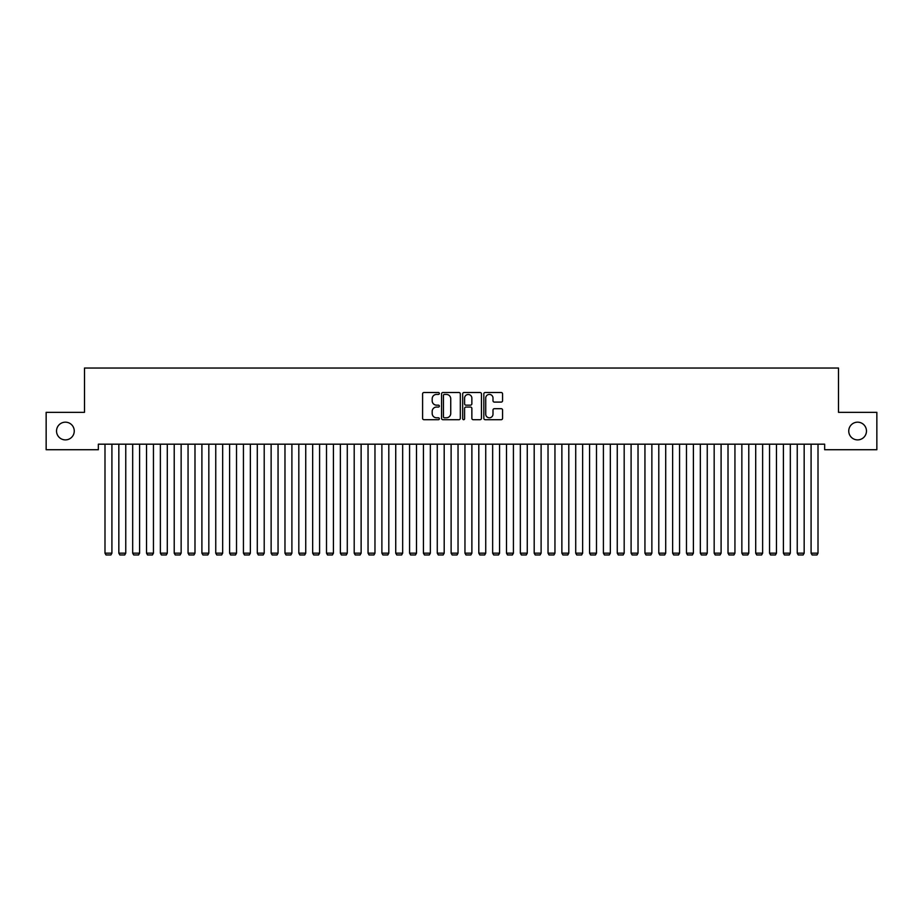 <?xml version="1.0" encoding="UTF-8"?>
<svg xmlns="http://www.w3.org/2000/svg" width="923" height="923" viewBox="0 0 923 923"><rect width="100%" height="100%" fill="white"/><g stroke="black" fill="none" stroke-linecap="round" stroke-linejoin="round"><path stroke-width="1.38" d="M439.348 393.463A0.946 0.946 0 0 0 438.402 392.517L423.957 392.517A1.361 1.361 0 0 0 422.596 393.879L422.596 418.338A1.361 1.361 0 0 0 423.957 419.7L438.402 419.7A0.946 0.946 0 0 0 439.348 418.742A0.946 0.946 0 0 0 438.402 417.796L436.533 417.796A4.35 4.35 0 0 1 432.183 413.446L432.183 411.404A4.35 4.35 0 0 1 436.533 407.055L438.402 407.055A0.946 0.946 0 0 0 439.348 406.108A0.946 0.946 0 0 0 438.402 405.151L436.533 405.151A4.35 4.35 0 0 1 432.183 400.801L432.183 398.771A4.35 4.35 0 0 1 436.533 394.421L438.402 394.421A0.946 0.946 0 0 0 439.348 393.463M848.745 431.029A8.861 8.861 0 0 0 857.605 439.89A8.861 8.861 0 0 0 866.466 431.029A8.861 8.861 0 0 0 857.605 422.169A8.861 8.861 0 0 0 848.745 431.029M56.534 431.029A8.861 8.861 0 0 0 65.395 439.89A8.861 8.861 0 0 0 74.255 431.029A8.861 8.861 0 0 0 65.395 422.169A8.861 8.861 0 0 0 56.534 431.029M501.212 402.093A1.361 1.361 0 0 0 502.574 400.744L502.574 393.879A1.361 1.361 0 0 0 501.212 392.517L485.175 392.517A1.361 1.361 0 0 0 483.825 393.879L483.825 418.338A1.361 1.361 0 0 0 485.175 419.7L501.212 419.7A1.361 1.361 0 0 0 502.574 418.338L502.574 410.043A1.361 1.361 0 0 0 501.212 408.693L494.359 408.693A1.361 1.361 0 0 0 492.997 410.043L492.997 414.162A3.634 3.634 0 0 1 489.363 417.796A3.634 3.634 0 0 1 485.729 414.162L485.729 398.055A3.634 3.634 0 0 1 489.363 394.421A3.634 3.634 0 0 1 492.997 398.055L492.997 400.744A1.361 1.361 0 0 0 494.359 402.093L501.212 402.093M824.654 444.182L98.346 444.182L98.346 449.72L46.15 449.72L46.15 412.339L84.501 412.339L84.501 368.035L838.499 368.035L838.499 412.339L876.85 412.339L876.85 449.72L824.654 449.72L824.654 444.182M460.312 393.879A1.361 1.361 0 0 0 458.95 392.517L442.913 392.517A1.361 1.361 0 0 0 441.552 393.879L441.552 418.338A1.361 1.361 0 0 0 442.913 419.7L458.95 419.7A1.361 1.361 0 0 0 460.312 418.338L460.312 393.879M464.05 392.517L480.087 392.517A1.361 1.361 0 0 1 481.448 393.879L481.448 418.338A1.361 1.361 0 0 1 480.087 419.7L473.222 419.7A1.361 1.361 0 0 1 471.861 418.338L471.861 408.416A1.361 1.361 0 0 0 470.499 407.055L465.953 407.055A1.361 1.361 0 0 0 464.592 408.416L464.592 418.742A0.946 0.946 0 0 1 463.646 419.7A0.946 0.946 0 0 1 462.688 418.742L462.688 393.879A1.361 1.361 0 0 1 464.05 392.517M444.413 394.421A0.946 0.946 0 0 0 443.455 395.367L443.455 416.838A0.946 0.946 0 0 0 444.413 417.796L446.386 417.796A4.35 4.35 0 0 0 450.736 413.446L450.736 398.771A4.35 4.35 0 0 0 446.386 394.421L444.413 394.421M471.861 398.125A3.634 3.634 0 0 0 468.226 394.49A3.634 3.634 0 0 0 464.592 398.125L464.592 403.801A1.361 1.361 0 0 0 465.953 405.151L470.499 405.151A1.361 1.361 0 0 0 471.861 403.801L471.861 398.125M111.914 444.182L111.914 553.165L104.991 553.165L104.991 444.182M111.914 553.165L110.875 554.965L106.03 554.965L104.991 553.165M125.759 444.182L125.759 553.165L118.836 553.165L118.836 444.182M125.759 553.165L124.72 554.965L119.875 554.965L118.836 553.165M139.604 444.182L139.604 553.165L132.681 553.165L132.681 444.182M139.604 553.165L138.565 554.965L133.72 554.965L132.681 553.165M153.449 444.182L153.449 553.165L146.526 553.165L146.526 444.182M153.449 553.165L152.41 554.965L147.565 554.965L146.526 553.165M167.294 444.182L167.294 553.165L160.371 553.165L160.371 444.182M167.294 553.165L166.255 554.965L161.41 554.965L160.371 553.165M181.139 444.182L181.139 553.165L174.216 553.165L174.216 444.182M181.139 553.165L180.1 554.965L175.255 554.965L174.216 553.165M194.984 444.182L194.984 553.165L188.061 553.165L188.061 444.182M194.984 553.165L193.945 554.965L189.1 554.965L188.061 553.165M208.829 444.182L208.829 553.165L201.906 553.165L201.906 444.182M208.829 553.165L207.79 554.965L202.945 554.965L201.906 553.165M222.674 444.182L222.674 553.165L215.751 553.165L215.751 444.182M222.674 553.165L221.635 554.965L216.79 554.965L215.751 553.165M236.519 444.182L236.519 553.165L229.596 553.165L229.596 444.182M236.519 553.165L235.48 554.965L230.635 554.965L229.596 553.165M250.364 444.182L250.364 553.165L243.441 553.165L243.441 444.182M250.364 553.165L249.325 554.965L244.48 554.965L243.441 553.165M264.209 444.182L264.209 553.165L257.286 553.165L257.286 444.182M264.209 553.165L263.17 554.965L258.325 554.965L257.286 553.165M278.054 444.182L278.054 553.165L271.131 553.165L271.131 444.182M278.054 553.165L277.015 554.965L272.17 554.965L271.131 553.165M291.899 444.182L291.899 553.165L284.976 553.165L284.976 444.182M291.899 553.165L290.86 554.965L286.015 554.965L284.976 553.165M305.744 444.182L305.744 553.165L298.821 553.165L298.821 444.182M305.744 553.165L304.705 554.965L299.86 554.965L298.821 553.165M319.589 444.182L319.589 553.165L312.666 553.165L312.666 444.182M319.589 553.165L318.55 554.965L313.705 554.965L312.666 553.165M333.434 444.182L333.434 553.165L326.511 553.165L326.511 444.182M333.434 553.165L332.395 554.965L327.55 554.965L326.511 553.165M347.279 444.182L347.279 553.165L340.356 553.165L340.356 444.182M347.279 553.165L346.24 554.965L341.395 554.965L340.356 553.165M361.124 444.182L361.124 553.165L354.201 553.165L354.201 444.182M361.124 553.165L360.085 554.965L355.24 554.965L354.201 553.165M374.969 444.182L374.969 553.165L368.046 553.165L368.046 444.182M374.969 553.165L373.93 554.965L369.085 554.965L368.046 553.165M388.814 444.182L388.814 553.165L381.891 553.165L381.891 444.182M388.814 553.165L387.775 554.965L382.93 554.965L381.891 553.165M402.659 444.182L402.659 553.165L395.736 553.165L395.736 444.182M402.659 553.165L401.62 554.965L396.775 554.965L395.736 553.165M416.504 444.182L416.504 553.165L409.581 553.165L409.581 444.182M416.504 553.165L415.465 554.965L410.62 554.965L409.581 553.165M430.349 444.182L430.349 553.165L423.426 553.165L423.426 444.182M430.349 553.165L429.31 554.965L424.465 554.965L423.426 553.165M444.194 444.182L444.194 553.165L437.271 553.165L437.271 444.182M444.194 553.165L443.155 554.965L438.31 554.965L437.271 553.165M458.039 444.182L458.039 553.165L451.116 553.165L451.116 444.182M458.039 553.165L457 554.965L452.155 554.965L451.116 553.165M471.884 444.182L471.884 553.165L464.961 553.165L464.961 444.182M471.884 553.165L470.845 554.965L466 554.965L464.961 553.165M485.729 444.182L485.729 553.165L478.806 553.165L478.806 444.182M485.729 553.165L484.69 554.965L479.845 554.965L478.806 553.165M499.574 444.182L499.574 553.165L492.651 553.165L492.651 444.182M499.574 553.165L498.535 554.965L493.69 554.965L492.651 553.165M513.419 444.182L513.419 553.165L506.496 553.165L506.496 444.182M513.419 553.165L512.38 554.965L507.535 554.965L506.496 553.165M527.264 444.182L527.264 553.165L520.341 553.165L520.341 444.182M527.264 553.165L526.225 554.965L521.38 554.965L520.341 553.165M541.109 444.182L541.109 553.165L534.186 553.165L534.186 444.182M541.109 553.165L540.07 554.965L535.225 554.965L534.186 553.165M554.954 444.182L554.954 553.165L548.031 553.165L548.031 444.182M554.954 553.165L553.915 554.965L549.07 554.965L548.031 553.165M568.799 444.182L568.799 553.165L561.876 553.165L561.876 444.182M568.799 553.165L567.76 554.965L562.915 554.965L561.876 553.165M582.644 444.182L582.644 553.165L575.721 553.165L575.721 444.182M582.644 553.165L581.605 554.965L576.76 554.965L575.721 553.165M596.489 444.182L596.489 553.165L589.566 553.165L589.566 444.182M596.489 553.165L595.45 554.965L590.605 554.965L589.566 553.165M610.334 444.182L610.334 553.165L603.411 553.165L603.411 444.182M610.334 553.165L609.295 554.965L604.45 554.965L603.411 553.165M624.179 444.182L624.179 553.165L617.256 553.165L617.256 444.182M624.179 553.165L623.14 554.965L618.295 554.965L617.256 553.165M638.024 444.182L638.024 553.165L631.101 553.165L631.101 444.182M638.024 553.165L636.985 554.965L632.14 554.965L631.101 553.165M651.869 444.182L651.869 553.165L644.946 553.165L644.946 444.182M651.869 553.165L650.83 554.965L645.985 554.965L644.946 553.165M665.714 444.182L665.714 553.165L658.791 553.165L658.791 444.182M665.714 553.165L664.675 554.965L659.83 554.965L658.791 553.165M679.559 444.182L679.559 553.165L672.636 553.165L672.636 444.182M679.559 553.165L678.52 554.965L673.675 554.965L672.636 553.165M693.404 444.182L693.404 553.165L686.481 553.165L686.481 444.182M693.404 553.165L692.365 554.965L687.52 554.965L686.481 553.165M707.249 444.182L707.249 553.165L700.326 553.165L700.326 444.182M707.249 553.165L706.21 554.965L701.365 554.965L700.326 553.165M721.094 444.182L721.094 553.165L714.171 553.165L714.171 444.182M721.094 553.165L720.055 554.965L715.21 554.965L714.171 553.165M734.939 444.182L734.939 553.165L728.016 553.165L728.016 444.182M734.939 553.165L733.9 554.965L729.055 554.965L728.016 553.165M748.784 444.182L748.784 553.165L741.861 553.165L741.861 444.182M748.784 553.165L747.745 554.965L742.9 554.965L741.861 553.165M762.629 444.182L762.629 553.165L755.706 553.165L755.706 444.182M762.629 553.165L761.59 554.965L756.745 554.965L755.706 553.165M776.474 444.182L776.474 553.165L769.551 553.165L769.551 444.182M776.474 553.165L775.435 554.965L770.59 554.965L769.551 553.165M790.319 444.182L790.319 553.165L783.396 553.165L783.396 444.182M790.319 553.165L789.28 554.965L784.435 554.965L783.396 553.165M804.164 444.182L804.164 553.165L797.241 553.165L797.241 444.182M804.164 553.165L803.125 554.965L798.28 554.965L797.241 553.165M818.009 444.182L818.009 553.165L811.086 553.165L811.086 444.182M818.009 553.165L816.97 554.965L812.125 554.965L811.086 553.165"/></g></svg>
